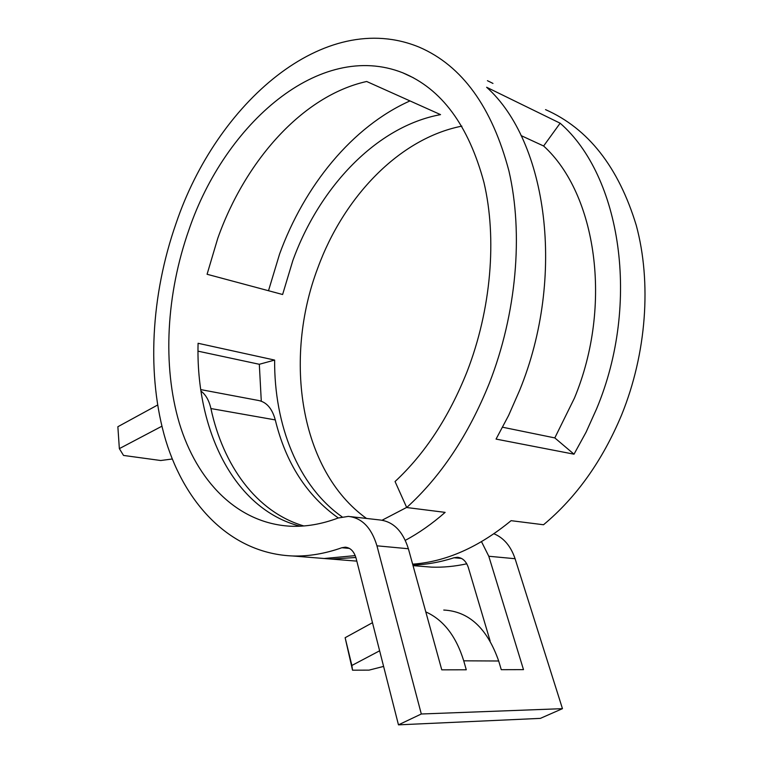 <?xml version="1.0" encoding="UTF-8"?>
<svg xmlns="http://www.w3.org/2000/svg" width="763" height="763" viewBox="0 0 763 763"><rect width="100%" height="100%" fill="white"/><g stroke="black" fill="none" stroke-linecap="round" stroke-linejoin="round"><path stroke-width="1.14" d="M292.868 260.469C319.344 187.345 376.436 126.391 440.547 114.622L366.669 81.488C302.472 95.709 245.123 161.117 217.76 238.342L207.078 274.27L282.615 294.508L292.868 260.469M188.919 229.844C224.971 123.596 319.792 40.029 402.73 72.79C441.491 88.718 468.558 125.256 483.942 182.414C497.152 238.447 491.191 309.511 467.013 371.8C448.93 417.132 424.943 453.708 395.053 481.539L406.708 507.529C440.966 476.389 468.511 434.939 489.35 383.198C516.589 313.555 523.466 233.945 508.959 171.074C492.011 107.02 462.149 65.742 419.373 47.23C324.037 7.725 216.339 103.93 176.091 223.301C150.921 295.243 146.267 375.262 165.838 440.699C185.733 505.497 231.475 553.547 292.744 555.979C308.595 556.446 324.971 553.69 341.872 547.729L345.257 547.185C350.455 547.681 354.07 551.372 356.092 558.278L398.467 724.85L421.31 713.996L376.951 545.812C371.447 527.672 361.91 517.867 348.338 516.389L338.162 518.01C321.528 524.248 305.429 526.966 289.873 526.184C236.835 523.027 196.825 480.804 179.362 423.265C162.185 365.219 166.391 293.898 188.919 229.844M560.137 123.205C620.567 175.681 641.063 302.73 596.561 408.901L586.079 432.182L574.014 454.185L496.055 439.087L508.616 415.444L519.584 390.446C566.346 276.311 546.976 141.05 486.622 87.259L560.137 123.205L543.618 146L521.062 135.585M543.618 146C596.246 193.678 613.137 305.028 574.444 398.095L554.806 437.914L574.014 454.185M366.507 518.449C299.878 470.781 283.216 358.925 317.847 267.832C343.617 197.245 399.049 138.494 461.853 126.133M342.091 516.856C297.847 485.783 274.117 424.6 274.632 360.079L259.315 364.285L261.289 401.195M300.107 526.193C233.287 508.988 195.614 428.93 198.084 343.283L274.632 360.079M545.535 109.634C588.254 128.489 618.497 167.059 636.266 225.343C651.688 282.405 646.623 353.279 621.616 414.91C602.474 460.68 576.447 497.295 543.523 524.753L511.096 520.671C478.735 547.281 445.907 561.778 412.63 564.172M405.315 540.338C418.906 533.07 432.182 523.742 445.134 512.374L406.708 507.529M319.068 558.096L331.533 559.098L355.873 557.476M268.5 290.732L279.601 253.984C304.361 185.934 352.077 126.744 409.979 100.916M492.965 83.425L487.433 80.687M466.775 563.8C454.824 566.413 443.122 567.519 431.658 567.138L419.192 566.136M490.132 640.958L468.329 567.529C466.193 561.196 462.531 557.782 457.342 557.286L453.975 557.763C440.022 562.255 426.317 564.677 412.869 565.021M198.018 351.161L259.315 364.285M355.224 555.617L324.199 558.506L311.733 557.505M350.913 516.675L379.612 519.937C393.183 521.425 402.778 531.029 408.386 548.75L441.767 669.838L466.279 669.78L463.732 660.825C456.064 636.123 443.417 619.814 425.792 611.897M502.645 427.232L554.806 437.914M200.984 391.114C205.752 394.643 209.062 400.451 210.912 408.548C223.197 465.525 256.358 512.002 303.808 525.955M382.101 520.213L406.66 507.424M200.764 389.607L258.237 400.432C266.468 401.948 272.143 408.443 275.281 419.917C285.791 462.998 306.793 495.683 338.286 517.963M398.467 724.85L540.366 718.374L562.465 708.665L421.31 713.996M562.465 708.665L515.082 558.716C510.829 546.165 503.79 537.858 493.957 533.785M443.761 610.047C468.902 611.316 487.214 628.292 498.687 660.996L501.272 669.695L523.494 669.637L488.797 556.256L481.52 541.711M157.569 405.048L117.864 426.727L119.352 448.634L161.87 426.231M119.352 448.634L123.53 455.435L160.745 460.518L172.257 458.992M379.631 650.801L351.877 665.47L352.525 670.181L345.134 637.706L351.877 665.47M383.598 666.414L369.025 670.133L352.525 670.181M372.478 622.694L345.134 637.706M461.529 558.43L453.975 557.763M349.444 548.406L341.872 547.729M275.281 419.917L210.912 408.548M408.386 548.75L376.951 545.812M515.082 558.716L488.797 556.256M498.687 660.996L463.732 660.825M413.508 77.836L402.73 72.79M356.817 561.129L331.533 559.098M431.658 567.138L413.041 565.641M324.199 558.506L292.744 555.979M346.202 547.271L345.257 547.185M458.277 557.371L457.342 557.286"/></g></svg>
